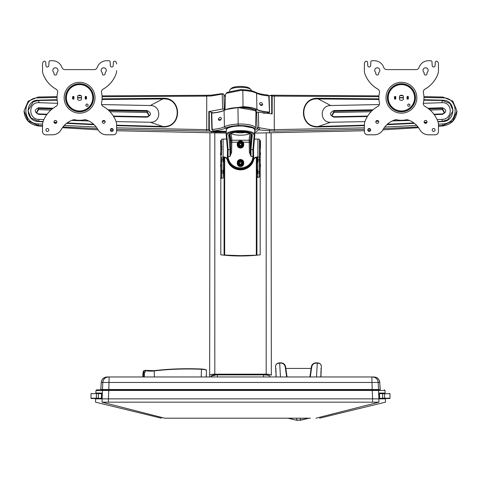 <?xml version="1.0" encoding="UTF-8"?>
<svg xmlns="http://www.w3.org/2000/svg" width="481" height="481" viewBox="0 0 481 481"><rect width="100%" height="100%" fill="white"/><g stroke="black" fill="none" stroke-linecap="round" stroke-linejoin="round"><path stroke-width="0.72" d="M260.468 154.239L260.468 152.94L260.468 154.239M260.468 165.999L260.468 164.706L260.468 165.999M257.894 169.787L257.251 169.787L257.251 173.328L257.894 173.328M257.894 158.021L257.251 158.021L257.251 161.562L257.894 161.562M259.506 149.669L259.506 148.298M220.532 153.704L220.532 154.112M223.106 173.328L223.749 173.328L223.749 169.787L223.106 169.787M223.106 161.562L223.749 161.562L223.749 158.021L223.106 158.021M220.532 165.47L220.532 165.879M256.926 177.315L257.894 177.315A1.611 0.445 0 0 0 259.506 176.87L259.506 139.514A1.611 0.445 180 0 0 257.894 139.069L255.032 139.069A1.287 1.239 180 0 0 254.106 139.448M256.926 176.87L257.894 176.87L257.894 171.458L259.506 171.458M257.894 162.626L256.926 162.626M259.506 146.38L259.506 147.751M220.532 178.289L221.494 178.289A1.611 0.445 0 0 0 223.106 177.844L223.106 157.473L224.2 157.473A3.223 3.096 180 0 1 227.339 159.854A13.528 13.005 0 0 0 240.5 169.859A13.528 13.005 0 0 0 253.661 159.854A3.223 3.096 180 0 1 256.8 157.473L257.894 157.473L257.894 171.458M227.339 159.854L227.339 159.409A13.528 13.005 180 0 0 240.5 169.414A13.528 13.005 180 0 0 253.661 159.409A3.223 3.096 0 0 1 256.8 157.028L257.894 157.028A1.611 0.445 0 0 1 259.506 157.473M221.494 155.243L221.494 139.514A1.611 0.445 180 0 1 223.106 139.069L225.968 139.069A1.287 1.239 180 0 1 226.894 139.448M227.339 159.409A3.223 3.096 0 0 0 224.2 157.028L223.106 157.028A1.611 0.445 0 0 0 221.494 157.473M223.106 159.337L221.494 159.337L221.494 177.844L220.532 177.844M220.532 146.885L221.494 146.885M394.66 96.525L395.46 96.525A0.325 0.325 180 0 1 395.779 96.849M408.177 96.525L407.377 96.525A0.325 0.325 180 0 0 407.052 96.849M399.483 96.116A2.591 2.591 180 0 1 403.349 96.116A2.579 2.579 180 0 0 399.483 96.104M395.779 96.819A0.325 0.325 -0 0 0 395.46 96.495L394.733 96.495M408.104 96.495L407.377 96.495A0.325 0.325 -0 0 0 407.052 96.819M407.696 96.525L407.696 99.104M395.135 99.104L395.135 96.525M407.052 96.807A0.325 0.325 180 0 1 407.377 96.483L408.02 96.465A0.325 0.325 -0 0 1 408.345 96.783L408.345 98.779A0.325 0.325 -0 0 1 408.02 99.104L407.377 99.104L407.696 97.282L407.052 97.643M395.779 97.643L395.135 97.282L395.46 99.104A0.325 0.325 -0 0 0 395.779 98.779L395.779 96.783A0.325 0.325 -0 0 0 395.46 96.465A0.325 0.325 180 0 1 395.779 96.807M423.304 91.961A3.223 3.223 180 0 1 424.945 89.171A28.986 28.986 -0 0 0 437.806 74.236A28.986 28.986 180 0 1 424.945 89.147A3.223 3.223 -0 0 0 423.388 92.677A22.547 22.541 180 0 1 423.965 97.751L423.965 97.769A22.547 22.541 180 0 1 423.388 102.82A3.223 3.223 -0 0 0 424.945 106.355A28.986 28.986 180 0 1 437.806 121.284A9.957 9.957 180 0 1 438.456 124.832L438.456 131.59A3.223 3.223 -0 0 1 435.239 134.806L428.499 134.782A9.957 9.957 180 0 1 419.799 129.666A21.026 21.026 -0 0 0 407.864 119.865A3.223 3.223 -0 0 0 406.192 119.781A22.547 22.541 180 0 1 396.639 119.781A3.223 3.223 -0 0 0 394.973 119.865A21.026 21.026 -0 0 0 383.038 129.666A9.957 9.957 180 0 1 374.332 134.782L367.598 134.782A3.223 3.223 180 0 1 364.376 131.566L364.376 124.832A9.957 9.957 180 0 1 365.031 121.284A28.986 28.986 180 0 1 377.892 106.355A3.223 3.223 -0 0 0 379.449 102.82A22.547 22.541 180 0 1 378.872 97.751A22.547 22.541 -0 0 0 379.449 102.844A3.223 3.223 180 0 1 379.533 103.559M378.872 97.751L378.872 97.769A22.547 22.541 180 0 1 379.449 92.677A3.223 3.223 -0 0 0 377.892 89.147A28.986 28.986 180 0 1 365.031 74.212A28.986 28.986 -0 0 0 377.892 89.171A3.223 3.223 180 0 1 379.533 91.961M374.681 70.376A2.579 2.579 -0 0 0 375.559 72.312A0.643 0.643 180 0 1 375.781 72.775L375.811 73.647A1.449 1.449 -0 0 0 377.26 75.048A1.449 1.449 -0 0 0 378.709 73.647L378.739 72.775A0.643 0.643 180 0 1 378.956 72.312A2.579 2.579 -0 0 0 377.26 67.797A2.579 2.579 -0 0 0 374.681 70.376A2.579 2.579 180 0 1 377.26 67.821A2.579 2.579 180 0 1 379.834 70.388M422.997 70.376A2.579 2.579 -0 0 0 423.875 72.312A0.643 0.643 180 0 1 424.098 72.775L424.128 73.647A1.449 1.449 -0 0 0 425.577 75.048A1.449 1.449 -0 0 0 427.026 73.647L427.056 72.775A0.643 0.643 180 0 1 427.272 72.312A2.579 2.579 -0 0 0 425.577 67.797A2.579 2.579 -0 0 0 422.997 70.376A2.579 2.579 180 0 1 425.577 67.821A2.579 2.579 180 0 1 428.15 70.388M367.761 129.954A1.449 1.449 -0 0 0 369.21 131.403A1.449 1.449 -0 0 0 370.659 129.954A1.449 1.449 -0 0 0 369.21 128.505A1.449 1.449 -0 0 0 367.761 129.954A1.449 1.449 180 0 1 369.21 128.529A1.449 1.449 180 0 1 370.659 129.966M375.811 121.903A1.449 1.449 -0 0 0 377.26 123.352A1.449 1.449 -0 0 0 378.709 121.903A1.449 1.449 -0 0 0 377.26 120.454A1.449 1.449 -0 0 0 375.811 121.903A1.449 1.449 180 0 1 377.26 120.478A1.449 1.449 180 0 1 378.709 121.915M432.178 129.954A1.449 1.449 -0 0 0 433.628 131.403A1.449 1.449 -0 0 0 435.077 129.954A1.449 1.449 -0 0 0 433.628 128.505A1.449 1.449 -0 0 0 432.178 129.954A1.449 1.449 180 0 1 433.628 128.529A1.449 1.449 180 0 1 435.077 129.966M424.128 121.903A1.449 1.449 -0 0 0 425.577 123.352A1.449 1.449 -0 0 0 427.026 121.903A1.449 1.449 -0 0 0 425.577 120.454A1.449 1.449 -0 0 0 424.128 121.903A1.449 1.449 180 0 1 425.577 120.478A1.449 1.449 180 0 1 427.026 121.915M407.696 105.189A1.124 1.124 -0 0 0 408.826 106.319A1.124 1.124 -0 0 0 409.95 105.189A1.124 1.124 -0 0 0 408.826 104.064A1.124 1.124 -0 0 0 407.696 105.189A1.124 1.124 180 0 1 408.826 104.088A1.124 1.124 180 0 1 409.95 105.201M437.806 74.236A9.957 9.957 -0 0 0 438.456 70.689L438.456 70.689A9.957 9.957 180 0 1 437.806 74.212L437.806 74.236M423.304 103.559A3.223 3.223 180 0 1 423.388 102.844A22.547 22.541 -0 0 0 423.965 97.769M364.376 131.566L364.376 131.59A3.223 3.223 -0 0 0 367.598 134.806L374.332 134.806A9.957 9.957 -0 0 0 383.038 129.69A21.026 21.026 180 0 1 394.973 119.883A3.223 3.223 180 0 1 396.639 119.805A22.547 22.541 -0 0 0 406.192 119.805A3.223 3.223 180 0 1 407.864 119.883A21.026 21.026 180 0 1 419.799 129.69A9.957 9.957 -0 0 0 428.499 134.806L435.239 134.806M364.376 70.689A9.957 9.957 -0 0 0 365.031 74.236A9.957 9.957 180 0 1 364.376 70.671L364.376 63.937A3.223 3.223 180 0 1 365.446 61.532A1.287 1.287 180 0 1 367.592 62.428L367.761 65.542A1.449 1.449 -0 0 0 369.21 66.991A1.449 1.449 -0 0 0 370.659 65.542L370.845 61.935A1.287 1.287 180 0 1 372.132 60.714L374.332 60.714A9.957 9.957 180 0 1 383.748 67.424A3.223 3.223 -0 0 0 386.79 69.595L416.047 69.595A3.223 3.223 -0 0 0 419.089 67.424A9.957 9.957 180 0 1 428.499 60.714L430.699 60.714A1.287 1.287 180 0 1 431.986 61.935L432.178 65.542A1.449 1.449 -0 0 0 433.628 66.991A1.449 1.449 -0 0 0 435.077 65.542L435.239 62.428A1.287 1.287 180 0 1 437.385 61.532A3.223 3.223 180 0 1 438.456 63.937L438.456 70.671M438.456 131.566A3.223 3.223 180 0 1 435.239 134.782M403.349 96.08A2.579 2.579 -0 0 0 399.483 96.08L399.483 99.489A2.579 2.579 -0 0 0 403.349 99.489L403.349 96.08M394.492 96.807A0.325 0.325 180 0 1 394.817 96.483A0.325 0.325 -0 0 0 394.492 96.783L394.492 98.779A0.325 0.325 -0 0 0 394.817 99.104L395.46 99.104M394.817 96.465L395.46 96.465L394.817 96.483M408.345 96.807A0.325 0.325 180 0 0 408.02 96.483L407.377 96.483A0.325 0.325 -0 0 0 407.052 96.783L407.052 98.779A0.325 0.325 -0 0 0 407.377 99.104M72.811 96.525L73.611 96.525A0.325 0.325 178.5 0 1 73.936 96.813A0.325 0.325 -1.5 0 0 73.611 96.495L72.884 96.495M86.327 96.525L85.528 96.525A0.325 0.325 178.5 0 0 85.209 96.843L85.209 96.819A0.325 0.325 -1.5 0 1 85.528 96.495L85.528 96.525M77.639 99.489L77.639 96.104A2.591 2.591 178.5 0 1 81.505 96.116A2.579 2.579 178.5 0 0 77.639 96.104L77.639 96.08A2.579 2.579 -1.5 0 1 81.505 96.08L81.505 99.489A2.579 2.579 -1.5 0 1 77.639 99.489L77.639 96.08M86.255 96.495L85.528 96.495M85.852 96.525L85.852 99.104M73.292 96.531L73.292 99.104L73.292 96.531M85.528 99.104A0.325 0.325 -1.5 0 1 85.209 98.791L85.209 98.797A0.325 0.325 -1.5 0 0 85.209 98.791L85.209 96.807A0.325 0.325 178.5 0 1 85.528 96.483L86.171 96.465A0.325 0.325 -1.5 0 1 86.496 96.777A0.325 0.325 -1.5 0 0 86.496 96.777L86.496 98.779A0.325 0.325 -1.5 0 1 86.171 99.104L85.528 99.104L85.859 97.282L85.209 97.643M73.936 97.649L73.292 97.288L73.617 99.104A0.325 0.325 -1.5 0 0 73.936 98.779L73.936 96.783A0.325 0.325 -1.5 0 0 73.611 96.465L72.968 96.465A0.325 0.325 -1.5 0 0 72.643 96.783L72.643 98.785A0.325 0.325 -1.5 0 0 72.968 99.104L73.611 99.104M101.455 92.045A3.223 3.223 178.5 0 1 103.096 89.165A28.986 28.986 -1.5 0 0 115.957 74.23A28.986 28.986 178.5 0 1 103.096 89.141A3.223 3.223 -1.5 0 0 101.539 92.677A22.547 22.541 178.5 0 1 101.539 102.82A3.223 3.223 -1.5 0 0 101.455 103.625A3.223 3.223 178.5 0 1 101.539 102.844A22.547 22.541 -1.5 0 0 102.11 97.198A22.547 22.541 -1.5 0 0 102.11 97.186L102.11 97.174M42.532 131.65L42.532 131.674A3.223 3.223 -1.5 0 0 45.755 134.812A3.223 3.223 178.5 0 1 42.532 131.572L42.532 124.838A9.957 9.957 178.5 0 1 43.182 121.29A28.986 28.986 178.5 0 1 56.043 106.355A3.223 3.223 -1.5 0 0 57.6 102.826A22.547 22.541 178.5 0 1 57.029 98.322A22.547 22.541 -1.5 0 0 57.029 98.346A22.547 22.541 -1.5 0 0 57.6 102.85A3.223 3.223 178.5 0 1 57.684 103.481M57.029 98.322L57.029 98.346A22.547 22.541 178.5 0 1 57.6 92.683A3.223 3.223 -1.5 0 0 56.043 89.147A28.986 28.986 178.5 0 1 43.176 74.218A9.957 9.957 178.5 0 1 42.526 70.671L42.526 63.937A3.223 3.223 178.5 0 1 43.597 61.538A1.287 1.287 178.5 0 1 45.743 62.434L45.905 65.572A1.449 1.449 178.5 0 0 45.905 65.596A1.449 1.449 -1.5 0 0 47.372 66.997A1.449 1.449 -1.5 0 0 48.803 65.548L48.996 61.941A1.287 1.287 178.5 0 1 50.283 60.72L52.483 60.72A9.957 9.957 178.5 0 1 61.893 67.424A3.223 3.223 -1.5 0 0 64.941 69.595L94.192 69.595A3.223 3.223 -1.5 0 0 97.24 67.424A9.957 9.957 178.5 0 1 106.65 60.708L108.85 60.708A1.287 1.287 178.5 0 1 110.137 61.929L110.329 65.56A1.449 1.449 -1.5 0 0 111.796 66.991A1.449 1.449 -1.5 0 0 113.227 65.542L113.39 62.422A1.287 1.287 178.5 0 1 115.536 61.532A3.223 3.223 178.5 0 1 116.606 63.931A3.223 3.223 -1.5 0 0 116.606 63.859L116.606 63.871M52.832 70.376A2.579 2.579 -1.5 0 0 53.71 72.318A0.643 0.643 178.5 0 1 53.932 72.775L53.962 73.647A1.449 1.449 -1.5 0 0 55.411 75.048A1.449 1.449 -1.5 0 0 56.86 73.647L56.89 72.775A0.643 0.643 178.5 0 1 57.107 72.318A2.579 2.579 -1.5 0 0 55.375 67.803A2.579 2.579 -1.5 0 0 52.832 70.376M52.832 70.454A2.579 2.579 178.5 0 1 55.369 67.827A2.579 2.579 178.5 0 1 57.985 70.322M101.148 70.37A2.579 2.579 -1.5 0 0 102.026 72.312A0.643 0.643 178.5 0 1 102.243 72.769L102.273 73.641A1.449 1.449 -1.5 0 0 103.722 75.042A1.449 1.449 -1.5 0 0 105.171 73.641L105.201 72.769A0.643 0.643 178.5 0 1 105.423 72.312A2.579 2.579 -1.5 0 0 103.692 67.797A2.579 2.579 -1.5 0 0 101.148 70.37M101.148 70.448A2.579 2.579 178.5 0 1 103.686 67.821A2.579 2.579 178.5 0 1 106.301 70.316M45.911 129.96A1.449 1.449 -1.5 0 0 47.385 131.409A1.449 1.449 -1.5 0 0 48.809 129.924A1.449 1.449 -1.5 0 0 47.342 128.511A1.449 1.449 -1.5 0 0 45.911 129.96M45.917 130.008A1.449 1.449 178.5 0 1 47.342 128.529A1.449 1.449 178.5 0 1 48.815 129.93M53.968 121.909A1.449 1.449 -1.5 0 0 55.435 123.352A1.449 1.449 -1.5 0 0 56.866 121.867A1.449 1.449 -1.5 0 0 55.399 120.454A1.449 1.449 -1.5 0 0 53.968 121.909M53.968 121.958A1.449 1.449 178.5 0 1 55.393 120.478A1.449 1.449 178.5 0 1 56.866 121.879M110.335 129.996A1.449 1.449 178.5 0 1 110.335 129.972A1.449 1.449 -1.5 0 0 111.802 131.397A1.449 1.449 -1.5 0 0 113.233 129.912A1.449 1.449 -1.5 0 0 111.766 128.499A1.449 1.449 -1.5 0 0 110.335 129.948A1.449 1.449 178.5 0 1 111.76 128.523A1.449 1.449 178.5 0 1 113.233 129.924M102.279 121.897A1.449 1.449 -1.5 0 0 103.746 123.346A1.449 1.449 -1.5 0 0 105.177 121.861A1.449 1.449 -1.5 0 0 103.71 120.448A1.449 1.449 -1.5 0 0 102.279 121.897M102.279 121.946A1.449 1.449 178.5 0 1 103.704 120.472A1.449 1.449 178.5 0 1 105.177 121.873M85.852 105.231A1.13 1.124 178.5 0 1 85.852 105.213A1.13 1.124 -1.5 0 0 86.995 106.319A1.13 1.124 -1.5 0 0 88.107 105.159A1.13 1.124 -1.5 0 0 86.965 104.064A1.13 1.124 -1.5 0 0 85.852 105.219A1.13 1.124 178.5 0 1 86.959 104.082A1.13 1.124 178.5 0 1 88.107 105.171M116.606 70.689L116.606 70.665A9.957 9.957 178.5 0 1 115.957 74.212A9.957 9.957 -1.5 0 0 116.606 70.689L116.606 70.689M116.612 124.85A9.957 9.957 -1.5 0 0 116.612 124.585A9.957 9.957 178.5 0 1 116.612 124.826L116.612 131.56A3.223 3.223 178.5 0 1 113.396 134.782L106.656 134.782A9.957 9.957 178.5 0 1 97.956 129.66A21.026 21.026 -1.5 0 0 86.015 119.865A3.223 3.223 -1.5 0 0 84.349 119.781A22.547 22.541 178.5 0 1 74.796 119.781A3.223 3.223 -1.5 0 0 73.124 119.865A21.026 21.026 -1.5 0 0 61.195 129.666A9.957 9.957 178.5 0 1 52.489 134.788A9.957 9.957 -1.5 0 0 61.195 129.69A21.026 21.026 178.5 0 1 73.124 119.889A3.223 3.223 178.5 0 1 74.796 119.805A22.547 22.541 -1.5 0 0 84.349 119.805A3.223 3.223 178.5 0 1 86.021 119.883A21.026 21.026 178.5 0 1 97.956 129.684A9.957 9.957 -1.5 0 0 106.662 134.806L113.396 134.806A3.223 3.223 -1.5 0 0 116.612 131.584L116.612 124.826M45.755 134.812L52.489 134.812L45.755 134.812M42.526 70.929L42.526 70.947A9.957 9.957 -1.5 0 0 43.176 74.242A28.986 28.986 -1.5 0 0 56.043 89.171A3.223 3.223 178.5 0 1 57.684 91.883M101.455 103.625A3.223 3.223 -1.5 0 0 103.096 106.349A28.986 28.986 178.5 0 1 115.963 121.278A9.957 9.957 178.5 0 1 116.612 124.573L116.612 124.597M85.209 98.779L85.209 96.783A0.325 0.325 -1.5 0 1 85.528 96.465L86.171 96.483A0.325 0.325 178.5 0 1 86.496 96.789M72.643 98.803L72.643 96.807A0.325 0.325 178.5 0 1 72.968 96.489L73.611 96.489A0.325 0.325 178.5 0 1 73.936 96.789M254.78 135.341L254.708 136.021L254.78 135.341C256.096 128.794 224.122 129.263 226.22 135.341L227.471 149.152L228.114 149.657L226.924 136.472C224.368 129.654 256.632 129.654 254.076 136.472L252.886 149.657L252.958 156.511L251.052 156.511L250.956 149.657L252.152 136.394C254.78 130.399 225.914 130.61 228.848 136.394L230.044 149.657L229.948 156.511L231.632 152.345L230.67 151.936L229.948 156.511L228.042 156.511L228.114 149.657L230.044 149.657L230.688 149.158L230.67 151.936L230.862 141.131A293.043 80.772 180 0 0 229.798 134.452M237.873 142.208L231.818 142.208L231.824 140.218L249.176 140.218L249.182 142.208L243.127 142.208M230.688 149.158C230.652 143.56 230.249 139.105 229.485 135.798L229.437 135.335C228.998 133.586 232.455 132.437 239.803 131.908C248.707 132.786 252.627 133.928 251.563 135.335L250.312 149.158L250.956 149.657L252.886 149.657L253.529 149.14C253.553 143.717 253.944 139.298 254.72 135.889L254.076 136.472M251.304 90.765L251.304 90.314A10.804 2.976 180 0 0 250.854 89.46L249.621 88.324A9.518 2.621 180 0 0 240.5 86.454A9.518 2.621 180 0 0 231.379 88.324L230.146 89.46A10.804 2.976 180 0 0 229.696 90.314L229.696 91.059M250.854 89.46A10.804 2.976 180 0 0 240.5 87.332A10.804 2.976 180 0 0 230.146 89.46M252.97 155.766L253.619 155.862L253.529 149.152L253.601 156.722A13.119 12.608 180 0 1 240.5 168.705A13.119 12.608 180 0 1 227.399 156.722L227.471 149.14L227.447 152.008L228.09 152.267M227.471 149.14C227.465 143.855 227.068 139.436 226.28 135.889L226.22 135.341M250.98 152.267L250.336 152.044L251.052 156.511L249.368 152.345L250.336 152.044L250.312 149.158M227.447 152.008L227.381 156.313L227.381 155.862L228.03 155.766M250.15 141.925L249.182 142.208L249.368 152.218L250.33 151.936L250.138 141.131A293.043 80.772 180 0 1 251.202 134.452M210.107 131L209.313 129.497L209.283 111.652L208.838 111.574L208.826 129.629L209.62 131.145L211.628 131.391A8.532 2.351 180 0 0 216.666 131.848L216.666 131.367A6.091 1.677 0 0 1 213.065 131.036L213.263 130.922C218.735 130.417 222.835 129.479 225.565 128.102C228.367 126.725 232.576 125.884 238.203 125.583L240.452 125.529L253.421 128.018M255.958 111.893L255.958 111.863C254.623 108.94 248.611 107.54 237.921 107.66C231.758 107.991 227.134 108.91 224.068 110.42L224.429 126.756C227.435 125.276 231.956 124.375 237.993 124.056L240.446 123.996C249.615 124.236 254.653 125.619 255.549 128.144L254.641 129.575M226.256 133.117L116.612 130.748M209.746 131.145L211.514 131.62L211.514 133.069M209.283 111.652L213.125 112.843M208.88 129.623L209.313 129.497M116.612 129.383L209.62 131.145M102.092 96.711L206.716 96.104L206.716 129.654L208.826 129.629M57.053 96.627L38.203 97.024L28.205 101.142L24.05 110.919L28.205 120.917L38.203 125.481L42.532 125.751M63.011 126.948L97.324 128.625M110.582 129.161L113.041 129.251M113.083 130.585L110.426 130.465M98.046 129.846L62.452 127.699M42.532 126.262L38.203 125.926C29.618 124.603 24.904 119.721 24.05 111.279L24.05 110.919M213.263 130.922L212.145 129.467L211.766 113.089L211.46 112.981L212.145 129.467M225.565 128.102L224.429 126.756C221.729 128.108 217.652 129.01 212.205 129.455M211.43 113.029L211.874 129.527L213.263 130.952M220.947 119.751L218.56 120.04M218.278 119.216C219.396 120.899 220.466 120.629 221.494 118.416C220.532 116.793 219.456 117.063 218.278 119.216L218.278 119.216M219.047 119.595L220.725 119.595M223.966 94.3L224.35 109.235L222.607 109.007L208.838 111.574M222.727 93.897L221.236 93.735L223.954 94.252L224.224 110.233M221.236 93.735L211.514 95.136L206.698 95.28L206.716 96.104L211.231 95.972L222.252 94.102L222.607 109.007M57.107 99.699L38.408 100.216C25.186 99.537 24.453 121.11 38.408 121.543L42.983 121.867M54.143 122.607L56.59 122.757M66.612 123.346L94.144 124.735M116.612 125.655L162.752 126.96C182.588 128.096 182.407 97.078 162.752 98.28L162.752 98.948L150.312 105.525C161.388 105.237 161.754 122.661 150.312 122.246L116.083 121.615M102.092 98.858L162.752 98.28M42.55 124.194L38.354 123.93C21.711 123.791 21.705 97.18 38.354 97.865L57.023 97.463M206.692 131.187L206.716 129.654L116.612 127.838M96.206 127.032L64.28 125.469M255.225 110.564L237.957 107.528C250.727 106.505 258.315 111.79 255.958 111.863L255.549 128.199M238.203 125.583L237.957 107.528A19.132 5.273 180 0 0 224.236 110.257C221.398 111.67 217.135 112.578 211.46 112.981L211.52 113.101M211.46 112.981L211.766 113.089C217.226 112.674 221.326 111.784 224.068 110.42L224.068 110.42M225.361 96.489A16.576 4.569 0 0 1 224.645 95.959A16.576 4.569 0 0 1 223.984 95.004M225.379 96.032A17.863 4.924 0 0 1 224.164 95.4M206.698 95.28L102.038 95.881M255.339 110.588L255.567 110.227L255.567 110.84L255.561 110.233L254.864 109.884M50.866 110.077L38.546 109.65L36.532 113.035M113.636 116.534L147.126 117.166L147.09 116.709L113.348 116.071M47.09 114.207L38.546 113.907L36.328 112.807L38.546 108.49L52.176 108.965M108.802 110.558L147.09 111.303L147.09 112.452L149.11 115.915M147.09 112.452L109.981 111.736M53.12 108.243L38.612 107.744L38.546 109.65M147.09 116.709L149.314 115.693L147.09 111.303L147.126 110.552L107.954 109.788M147.126 117.166C151.545 115.043 151.545 112.837 147.126 110.552M38.612 107.744C34.157 109.776 34.157 111.983 38.612 114.364L46.765 114.652M43.897 119.577L39.189 119.408C27.982 119.583 27.982 101.762 39.189 102.694L57.672 103.319M105.068 121.362L102.423 121.302M88.69 120.953L71.543 120.466M101.623 104.563L150.312 105.525M43.086 121.567L38.42 121.284L31.024 117.959L27.964 110.624L33.237 101.84L38.42 100.499L57.155 100.192M102.05 99.483L162.752 98.948C182.016 97.246 182.016 128.06 162.752 126.485L116.612 125.186M162.752 126.96L162.752 126.485L150.312 122.246M93.627 124.254L67.136 122.95M56.788 122.372L53.998 122.21M38.546 113.907L38.612 114.364M225.787 109.56L243.079 106.668C249.242 106.998 253.866 107.918 256.932 109.427L256.571 93.2C259.271 94.559 263.347 95.46 268.795 95.905L267.737 95.01C262.265 94.504 258.165 93.561 255.435 92.184C252.633 90.807 248.424 89.971 242.797 89.67L240.548 89.616L227.357 92.286M255.435 92.184L256.571 93.2C253.565 91.721 249.044 90.819 243.007 90.5L240.554 90.44L226.142 93.344L225.451 94.589M256.65 112.289L257.04 127.808L256.644 112.259L258.393 112.127L272.162 113.901L272.174 96.08L271.38 95.226L269.372 95.845A8.532 2.351 0 0 1 269.017 95.917M269.486 95.707L271.254 95.232L270.893 95.454L271.687 96.326L271.717 113.955M272.12 96.08L271.687 96.326M378.95 95.881L271.38 95.226M364.376 127.844L274.284 129.654L274.284 96.104L272.174 96.08M438.456 125.751L442.797 125.481L452.795 120.917L456.95 110.919L452.795 101.142L442.797 97.024L423.935 96.627M268.855 95.905L269.48 112.482A6.439 1.774 0 0 1 264.334 113.185L264.334 113.336M262.44 105.171L260.059 104.876M255.958 113.185L256.662 113.185M263.287 113.185L264.334 113.185M262.722 104.353C261.604 102.231 260.534 101.966 259.506 103.553C260.468 105.706 261.544 105.976 262.722 104.353L262.722 104.377M260.221 104.762L262.013 104.762M256.668 113.245L255.952 113.949M259.764 129.654L258.658 127.639L257.046 127.772L258.273 129.816L274.302 131.187L274.284 129.654L269.769 129.527L258.748 127.657L258.393 112.127M438.005 121.867L442.592 121.543C455.814 121.585 456.547 99.976 442.592 100.216L423.881 99.699M378.896 98.858L318.248 98.28C298.412 97.228 298.593 128.247 318.248 126.96L318.248 126.485L330.688 122.246C319.612 122.92 319.246 105.507 330.688 105.525L379.365 104.563M426.845 122.607L424.404 122.757M414.382 123.346L386.85 124.735M364.376 125.655L318.248 126.96M423.959 97.463L442.646 97.865C459.289 97.174 459.295 123.791 442.646 123.93L438.438 124.2M416.708 125.469L384.788 127.032M274.308 95.28L274.284 96.104L378.896 96.711M456.95 110.919L456.95 111.279C456.096 119.721 451.382 124.603 442.797 125.926L438.456 126.262M226.719 109.247L243.043 106.908A19.132 5.273 0 0 1 256.764 109.638C259.602 111.051 263.865 111.959 269.54 112.362L268.795 95.905M247.444 107.918A13.336 3.674 180 0 0 234.542 107.768M255.958 111.935A15.783 4.353 180 0 0 256.283 111.057A15.783 4.353 180 0 0 255.724 109.909L254.437 109.921M256.764 109.638L256.932 109.427C259.674 110.792 263.774 111.682 269.234 112.097M255.916 110.131A15.783 4.353 0 0 1 255.567 110.498M243.103 107.522A11.989 3.307 180 0 0 240.5 107.443A11.989 3.307 180 0 0 237.897 107.522M254.696 130.471A16.576 4.569 180 0 0 257.076 128.084A16.576 4.569 180 0 0 257.04 127.808L257.04 127.808M254.726 132.305A17.863 4.924 180 0 0 258.273 129.816M364.376 130.748L254.154 133.117M418.542 127.699L382.948 129.846M370.562 130.465L367.905 130.585M274.302 131.187L364.376 129.383M367.953 129.251L370.406 129.161M383.67 128.625L417.983 126.948M444.468 113.029L442.454 109.65L430.128 110.077M371.013 111.736L333.91 112.452L333.91 111.303L372.192 110.558M442.454 109.65L442.454 108.49L444.678 112.801L442.454 113.907L433.898 114.207M428.811 108.965L442.454 108.49L442.388 107.744L427.874 108.243M331.89 115.921L333.91 112.452M367.646 116.071L333.91 116.709L333.874 117.166L367.358 116.534M434.229 114.652L442.388 114.364C446.843 112.019 446.843 109.806 442.388 107.744M442.454 113.907L442.388 114.364M373.034 109.788L333.874 110.552C329.455 112.825 329.455 115.031 333.874 117.166M423.31 103.319L441.811 102.694C453.018 101.762 453.018 119.583 441.811 119.408L437.091 119.577M409.451 120.472L392.298 120.953M378.565 121.302L375.926 121.362M364.911 121.615L330.688 122.246M423.833 100.192L442.58 100.499L449.975 103.451L453.036 110.624L447.763 119.697L442.58 121.284L437.908 121.567M426.99 122.21L424.206 122.372M413.858 122.95L387.367 124.254M364.376 125.186L318.248 126.485C298.984 128.06 298.984 97.246 318.248 98.948L378.938 99.483M318.248 98.28L318.248 98.948L330.688 105.525M333.91 116.709L331.692 115.699L333.91 111.303L333.874 110.552M373.346 376.96L372.468 376.96L373.346 376.96M380.206 389.508L379.774 382.407L380.134 389.526L378.198 389.844L372.18 389.844L372.18 389.508L378.511 389.508L378.204 382.455L102.796 382.455L102.489 389.514L100.866 389.508L101.226 382.407L100.794 389.508L101.184 389.844L108.82 389.844L102.802 389.844L102.489 389.514L108.82 389.508L108.82 389.844L379.816 389.844L380.206 389.508L378.938 389.844M372.041 376.96L372.504 376.966C375.829 377.266 377.735 379.094 378.204 382.455L379.701 382.455C379.226 379.094 377.32 377.266 373.977 376.96L107.022 376.96C103.68 377.266 101.774 379.094 101.299 382.455L102.796 382.455C103.265 379.094 105.171 377.266 108.496 376.966L109.019 376.96M142.941 373.304L142.863 376.96M143.458 371.23L142.941 373.268M311.117 368.422L285.834 368.422M275.944 369.053L275.625 369.324L275.757 368.488M276.677 363.852L278.156 363.083M280.465 362.83A59.115 12.29 180 0 0 279.774 362.884L278.21 363.059C275.92 363.786 275.102 365.668 275.769 368.711L276.088 368.735L275.769 368.711L276.202 376.96L275.769 368.711C275.216 365.614 275.98 363.828 278.06 363.341L279.659 363.155A59.434 12.356 0 0 1 280.399 363.095C282.978 363.059 284.584 364.321 285.215 366.883L286.67 376.96M280.459 376.96L279.659 363.155L280.489 362.824C283.243 362.788 284.95 364.147 285.618 366.889L285.215 366.883L285.618 366.889C285.065 364.225 283.363 362.872 280.513 362.83L280.399 363.095M310.287 376.96L311.742 366.883C312.373 364.321 313.973 363.059 316.552 363.095A59.337 12.338 -0 0 1 317.292 363.155L316.492 376.96M321.007 369.053L321.332 369.324L321.2 368.488M321.188 368.705L320.755 376.96L321.188 368.711C321.765 365.698 320.953 363.816 318.747 363.059L317.292 363.155L318.891 363.341C321.007 363.744 321.771 365.53 321.188 368.705L320.863 368.735L321.188 368.705M320.28 363.852L318.801 363.083M316.492 362.83A59.019 12.272 180 0 1 317.177 362.884L317.207 362.878A6.121 1.275 180 0 1 318.699 363.065L318.891 363.341M300.264 418.193L300.246 420.069L308.694 418.193M288.263 418.193L296.711 420.292L287.86 418.193M206.133 376.96L206.421 373.761A0.325 0.313 -0.1 0 0 206.421 373.743L206.277 376.96M142.833 376.96L142.917 373.286L144.39 370.484L145.731 370.412C144.528 370.31 143.927 371.218 143.927 373.148L143.079 373.25C143.091 371.32 143.693 370.412 144.877 370.52M144.3 376.96L144.39 373.184L145.965 370.695L145.731 370.412M206.084 370.117A5.79 1.202 180 0 0 201.515 369.023C205.02 369.312 206.662 369.811 206.421 370.514A0.325 0.313 -179.9 0 1 206.421 370.526L206.421 370.514C206.229 369.889 204.605 369.474 201.557 369.282A66.095 13.739 180 0 0 188.053 368.993A66.095 13.739 180 0 0 154.233 370.929L154.395 370.659A65.771 13.672 180 0 1 201.491 369.023L201.503 369.011C184.806 368.332 169.09 368.879 154.353 370.653L145.232 370.382M201.19 376.96L201.503 369.011M144.39 373.184L143.927 373.148L143.837 376.96M317.207 362.878L316.468 362.824C313.714 362.788 312.007 364.147 311.339 366.889C311.826 364.273 313.528 362.921 316.444 362.83L316.444 362.83M311.339 366.889L309.896 376.96L311.339 366.889L311.742 366.883M287.061 376.96L285.618 366.889L287.061 376.96M259.506 140.398A161.442 155.183 180 0 1 260.185 140.482L260.185 254.828A161.442 155.183 180 0 1 240.5 255.988A161.442 155.183 180 0 1 220.815 254.828L220.815 140.482A161.442 155.183 180 0 1 221.494 140.398M259.506 147.95A161.442 155.183 0 0 1 260.185 148.034L260.185 254.828M220.532 140.789L220.815 146.885M214.809 133.087L214.809 374.17L266.191 374.17L266.191 133.087M271.074 133.063L271.344 375.246C271.019 374.597 269.3 374.242 266.191 374.17M209.656 376.96L209.926 133.063M214.809 374.17C211.7 374.242 209.981 374.597 209.656 375.246M256.926 157.473L256.926 255.183L240.5 255.658L224.675 255.062L224.675 157.503M224.074 157.473L224.074 255.183L224.675 255.062M225.042 255.273L225.042 255.122A161.339 155.086 180 0 0 255.958 255.122L255.958 255.273M357.263 390.458L372.222 390.458L372.589 398.863L378.926 398.863L378.553 390.458L95.996 390.458L95.857 393.067L101.629 393.067L101.323 398.863L379.677 398.863L379.371 393.067L385.143 393.067L379.371 393.067M102.447 390.47L102.074 398.863M102.074 402.176L372.589 402.176L372.589 398.863L108.411 398.863L108.778 390.458L123.737 390.458M379.641 398.214L389.718 398.545L379.659 398.545L379.677 398.863M96.284 393.067L101.629 393.067L101.611 393.392L91.041 393.705L90.963 398.214L96.35 398.214L96.428 393.705A0.325 0.319 -90 0 1 96.747 393.392C89.604 393.392 89.604 393.392 96.747 393.392M102.994 398.863L103.98 398.863M104.605 398.863L95.557 398.863L95.557 402.176L161.412 418.193M372.997 390.452L385.004 390.458L385.143 393.067M372.192 389.844L373.022 389.844M378.036 389.844L377.91 389.844A0.643 0.631 90 0 1 378.553 390.458M107.991 389.844L108.808 389.844M102.988 389.844L96.639 389.844L95.996 390.458M108.778 390.458L108.778 389.844L373.268 389.844M373.226 389.844L372.222 389.844L372.222 390.458M379.882 389.844L377.922 389.844M101.341 398.545L96.669 398.545L101.359 398.214M90.963 398.214L91.282 398.545L96.669 398.545A0.325 0.319 90 0 1 96.35 398.214L98.34 398.214L98.34 393.705L101.593 393.705M384.331 398.545A0.325 0.319 90 0 0 384.65 398.214L384.572 393.705L382.66 393.705L382.66 398.214L390.037 398.214L389.959 393.705L384.572 393.705A0.325 0.319 -90 0 0 384.253 393.392C391.396 393.392 391.396 393.392 384.253 393.392L379.389 393.392M240.5 146.777A2.964 2.85 180 0 1 237.536 143.927A2.964 2.85 180 0 1 240.5 141.083A2.964 2.85 180 0 1 243.464 143.927A2.964 2.85 180 0 1 240.5 146.777M237.277 143.999A3.223 3.096 180 0 1 240.5 140.903A3.223 3.096 180 0 1 243.723 143.999A3.223 3.096 180 0 1 240.5 147.096A3.223 3.096 180 0 1 237.277 143.999L237.277 144.943A3.223 3.096 0 0 0 240.512 148.04A3.223 3.096 0 0 0 243.723 144.943L243.723 143.999M240.5 145.533A0.968 0.926 180 0 1 239.532 144.607A0.968 0.926 180 0 1 240.5 143.675A0.968 0.926 180 0 1 241.468 144.607A0.968 0.926 180 0 1 240.5 145.533M240.5 146.098A2.255 2.164 180 0 1 238.245 143.927A2.255 2.164 180 0 1 240.5 141.763A2.255 2.164 180 0 1 242.755 143.927A2.255 2.164 180 0 1 240.5 146.098M240.5 142.172A7.888 1.882 -31 0 1 238.889 143.067L238.889 144.853A7.888 1.882 31 0 0 240.5 145.743A7.888 1.882 -31 0 0 242.111 144.853L242.111 143.067A7.888 1.882 31 0 1 240.5 142.172L240.5 142.677L242.111 143.566M238.889 143.566L240.5 142.677M240.5 165.356A2.964 2.85 180 0 1 237.536 162.506A2.964 2.85 180 0 1 240.5 159.656A2.964 2.85 180 0 1 243.464 162.506A2.964 2.85 180 0 1 240.5 165.356M237.277 162.578A3.223 3.096 180 0 1 240.5 159.482A3.223 3.096 180 0 1 243.723 162.578A3.223 3.096 180 0 1 240.5 165.674A3.223 3.096 180 0 1 237.277 162.578L237.277 163.522A3.223 3.096 0 0 0 240.512 166.612A3.223 3.096 0 0 0 243.723 163.522L243.723 162.578M240.5 164.111A0.968 0.926 180 0 1 239.532 163.179A0.968 0.926 180 0 1 240.5 162.253A0.968 0.926 180 0 1 241.468 163.179A0.968 0.926 180 0 1 240.5 164.111M240.5 164.676A2.255 2.164 180 0 1 238.245 162.506A2.255 2.164 180 0 1 240.5 160.341A2.255 2.164 180 0 1 242.755 162.506A2.255 2.164 180 0 1 240.5 164.676M240.5 160.75A7.888 1.882 -31 0 1 238.889 161.64L238.889 163.432A7.888 1.882 31 0 0 240.5 164.322A7.888 1.882 -31 0 0 242.111 163.432L242.111 161.64A7.888 1.882 31 0 1 240.5 160.75L240.5 161.249L242.111 162.145M238.889 162.145L240.5 161.249M310.504 418.193L164.676 418.193L102.08 402.176L102.08 398.863M372.589 402.176L378.926 402.176C387.614 402.176 387.614 402.176 378.926 402.176L315.957 418.193M378.926 402.176L378.926 398.863L385.443 398.863L385.443 402.176L319.588 418.193M263.588 374.867L263.588 374.867C267.316 375.006 269.438 375.469 269.943 376.244L269.625 375.944C269.138 375.198 267.117 374.759 263.558 374.627L217.448 374.627C213.883 374.759 211.856 375.198 211.375 375.944L211.057 376.244C211.562 375.469 213.684 375.006 217.412 374.867L263.588 374.867L263.588 376.96M259.506 155.195L260.149 155.195L260.149 152.621L260.468 152.94M259.506 166.961L260.149 166.961L260.149 164.382L260.468 164.706M221.494 152.621L220.851 152.621L220.851 155.195L220.532 154.876M221.494 164.382L220.851 164.382L220.851 166.961L220.532 166.636M259.506 173.052L257.894 173.052M257.894 157.028L257.894 139.069M256.8 157.028L256.8 157.473M257.894 159.337L259.506 159.337M259.506 160.931L257.894 160.931M223.106 139.069L223.106 157.028M253.661 159.409L253.661 159.854M224.2 157.473L224.2 157.028M223.106 160.931L221.494 160.931M221.494 171.458L223.106 171.458M223.106 173.052L221.494 173.052M402.813 95.659L400.024 95.659M407.696 97.865L407.052 97.883M403.349 97.883L399.483 97.883M395.779 97.883L395.135 97.865M403.349 97.643L399.483 97.643M401.419 84.313A13.474 13.468 180 0 1 414.887 97.697A13.474 13.468 180 0 1 401.419 111.249A13.474 13.468 180 0 1 387.945 97.865A13.474 13.468 180 0 1 401.419 84.313M401.25 84.596A13.191 13.191 180 0 1 414.61 97.613A13.191 13.191 180 0 1 401.587 110.973A13.191 13.191 180 0 1 388.227 97.95A13.191 13.191 180 0 1 401.25 84.596M401.593 111.79A14.027 14.027 -0 0 0 415.446 97.673A14.027 14.027 -0 0 0 401.238 83.736A14.027 14.027 -0 0 0 387.385 97.853A14.027 14.027 -0 0 0 401.593 111.79M401.22 82.329A15.422 15.422 -0 0 0 385.996 97.944A15.422 15.422 -0 0 0 401.611 113.167A15.422 15.422 -0 0 0 416.841 97.553A15.422 15.422 -0 0 0 401.22 82.329M394.721 119.967L397.114 119.901M80.97 95.659L78.175 95.659M85.852 97.865L85.209 97.883M81.505 97.883L77.639 97.883M73.936 97.883L73.292 97.865M81.505 97.643L77.639 97.649M79.569 84.313A13.474 13.468 178.5 0 1 93.043 97.691A13.474 13.468 178.5 0 1 79.569 111.249A13.474 13.468 178.5 0 1 66.101 97.865A13.474 13.468 178.5 0 1 79.569 84.313M79.401 84.596A13.191 13.191 178.5 0 1 92.761 97.613A13.191 13.191 178.5 0 1 79.738 110.973A13.191 13.191 178.5 0 1 66.378 97.956A13.191 13.191 178.5 0 1 79.401 84.596M79.75 111.79A14.027 14.027 -1.5 0 0 93.597 97.673A14.027 14.027 -1.5 0 0 79.389 83.736A14.027 14.027 -1.5 0 0 65.542 97.853A14.027 14.027 -1.5 0 0 79.75 111.79M79.371 82.329A15.422 15.422 -1.5 0 0 64.147 97.95A15.422 15.422 -1.5 0 0 79.768 113.167A15.422 15.422 -1.5 0 0 94.991 97.553A15.422 15.422 -1.5 0 0 79.371 82.329M83.874 119.901L86.267 119.967M254.683 129.936A14.183 3.908 180 0 0 254.683 129.912A14.183 3.908 180 0 0 240.5 126.022A14.183 3.908 180 0 0 226.317 129.912A14.183 3.908 180 0 0 226.317 129.936M228.848 136.394L229.485 135.798L229.503 134.975M235.137 132.305A8.195 2.261 180 0 0 245.863 132.305M231.114 133.471A10.131 2.79 180 0 0 240.5 135.215A10.131 2.79 180 0 0 249.886 133.471M253.715 128.517A13.54 3.734 180 0 0 240.5 125.595A13.54 3.734 180 0 0 227.285 128.517M226.924 136.472L226.292 136.021M253.553 152.008L252.91 152.267M231.632 152.218L231.818 142.208L230.85 141.925M253.601 156.722L252.958 156.511A12.476 11.989 180 0 1 240.5 167.905A12.476 11.989 180 0 1 228.042 156.511L227.399 156.722M231.632 152.345L230.02 152.267M227.381 156.403A13.119 12.608 0 0 0 227.381 156.626A13.119 12.608 0 0 0 240.5 169.234A13.119 12.608 0 0 0 253.619 156.626L253.619 156.084M251.497 134.975L251.515 135.798L252.152 136.394M250.198 133.646A294.005 81.036 180 0 0 249.176 140.218A0.968 0.926 -179.5 0 1 250.138 141.131M230.862 141.131A0.968 0.926 179.5 0 1 231.824 140.218A294.005 81.036 180 0 0 230.802 133.646M216.666 131.361L226.292 131.361L213.089 131.048M211.628 131.391L211.514 131.62A8.724 2.405 180 0 0 216.666 132.083L226.274 132.083M216.666 132.083L226.28 131.848M38.354 123.93L38.203 125.926M220.082 120.358L220.082 119.492M38.354 97.865L38.203 97.024M237.921 107.66L237.957 107.528C231.824 107.84 227.224 108.76 224.152 110.269C221.356 111.664 217.135 112.566 211.49 112.969M211.231 95.972L211.514 95.136M254.948 109.878L255.339 110.143L254.708 110.089M255.567 110.227A0.325 0.325 0 0 0 255.273 109.902L255.243 109.915M39.189 102.694L38.408 100.216M38.408 121.543L39.189 119.408M219.691 119.492L219.691 120.454M243.043 106.908L242.797 89.67M269.414 95.719A8.724 2.405 0 0 1 268.903 95.815L271.134 95.25M442.646 123.93L442.797 125.926M442.646 97.865L442.797 97.024M269.769 129.527L269.486 133.069M441.811 119.408L442.592 121.543M442.592 100.216L441.811 102.694M261.309 105.567L261.309 104.642M260.918 104.642L260.918 105.471M109.133 376.96L108.82 389.508L372.18 389.508L371.867 376.96M154.365 376.96L154.233 370.929A6.704 1.395 0 0 1 150.8 371.128A6.704 1.395 0 0 1 145.965 370.695M275.92 371.657L276.052 376.96M275.751 368.35L275.769 371.741M276.202 376.96L275.908 371.35L276.226 371.374M279.726 362.89A6.121 1.275 180 0 0 278.258 363.065L278.06 363.341M321.188 371.741L320.917 376.96L321.031 371.657M320.749 376.96L321.049 371.35L320.731 371.374M296.693 418.193L296.711 420.069L300.246 420.069L296.711 420.292M154.317 370.671A7.023 1.461 0 0 1 145.863 370.442M206.421 373.743L206.421 373.743A0.325 0.313 -0.1 0 0 206.421 373.725L206.421 370.514M142.995 376.96L143.079 373.25M260.185 148.034L260.185 140.482M260.468 148.34L260.468 140.789M256.325 157.503L256.325 255.062M125.349 390.458L226.292 390.458M236.472 390.458L239.694 390.458M241.306 390.458L355.651 390.458M102.447 390.458A0.643 0.631 -90 0 1 103.078 389.844M382.66 393.392L382.66 393.705L379.407 393.705M108.411 402.176L108.411 398.863M217.412 374.867L217.412 376.96M211.375 375.944L211.045 376.96M211.057 376.244A437.602 90.981 0 0 0 210.858 376.96L211.069 376.166L217.442 374.621L263.564 374.621C267.689 374.825 269.811 375.342 269.931 376.166L269.955 376.96M259.506 152.621L260.149 152.621M260.149 155.195L260.468 154.876M259.506 164.382L260.149 164.382M260.149 166.961L260.468 166.636M222.012 149.152L221.494 149.669M220.851 164.382L220.532 164.706M221.494 166.961L220.851 166.961M222.012 158.664L221.494 158.147M222.012 146.897L221.494 146.38M222.012 170.43L221.494 169.913M220.851 152.621L220.532 152.94M221.494 155.195L220.851 155.195M407.052 97.583L407.611 97.481M395.226 97.481L395.779 97.583M399.483 97.583L403.349 97.583M394.679 119.979L397.174 119.913M85.209 97.583L85.768 97.481M73.383 97.481L73.936 97.583M77.639 97.583L81.505 97.583M83.82 119.913L86.309 119.979M254.78 135.311L254.683 129.912C257.082 124.393 223.936 124.387 226.317 129.912L226.22 135.311M253.529 149.152L254.708 136.021M227.381 155.862L227.381 156.626C226.581 172.932 254.419 172.932 253.619 156.626M223.202 93.831L222.487 93.687M225.042 109.854L225.451 94.535M269.077 95.972L267.929 95.058M269.57 112.404L269.126 96.074M331.692 115.699L332.046 116.137M227.369 92.268L226.142 93.344M100.794 389.508L102.074 389.844M372.18 389.844L108.82 389.844M379.774 382.407C379.275 379.076 377.344 377.26 373.99 376.96M101.226 382.407C101.725 379.076 103.655 377.26 107.01 376.96M309.091 418.193L300.246 420.292M321.206 368.35L320.917 376.96M385.004 390.458L384.361 389.844M390.037 398.214L389.718 398.545M389.959 393.705L389.634 393.392M91.041 393.705L91.366 393.392M237.277 144.961C239.442 148.948 241.588 148.942 243.723 144.943M237.277 163.54C239.442 167.526 241.588 167.52 243.723 163.522"/></g></svg>
